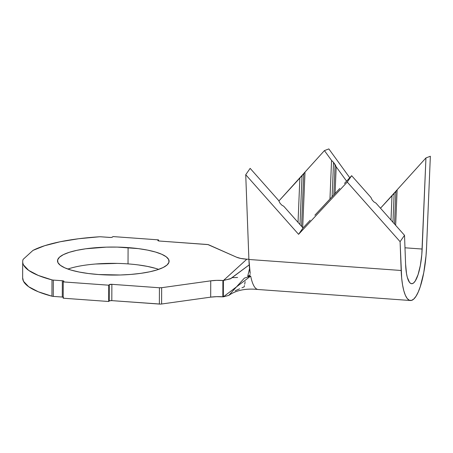 <?xml version="1.0" encoding="UTF-8"?>
<svg xmlns="http://www.w3.org/2000/svg" width="453" height="453" viewBox="0 0 453 453"><rect width="100%" height="100%" fill="white"/><g stroke="black" fill="none" stroke-linecap="round" stroke-linejoin="round"><path stroke-width="0.68" d="M158.663 269.371A55.798 14.015 0.2 0 0 128.029 263.901L128.086 247.598A55.798 14.015 -179.8 0 1 169.099 261.256A55.798 14.015 -179.8 0 1 98.522 274.529L88.312 273.51L79.06 272.015L71.121 270.096L64.807 267.836L60.357 265.311L57.939 262.621L57.65 259.875L59.502 257.174L63.42 254.62L69.252 252.315L76.784 250.345L85.713 248.788L106.37 247.134L117.304 247.095L138.295 248.612L147.548 250.107L155.487 252.027L161.8 254.292L166.251 256.811L168.669 259.501L168.958 262.247L167.106 264.948L163.188 267.502L157.355 269.807L149.824 271.777L140.894 273.335L130.906 274.422L120.238 274.994L98.522 274.529A55.798 14.015 -179.8 0 1 57.508 260.866A55.798 14.015 -179.8 0 1 128.086 247.598L128.029 263.901A55.798 14.015 0.2 0 0 67.888 269.054M250.209 273.47L248.901 259.478A48.426 12.378 94.1 0 0 250.209 273.47L250.209 273.487M247.734 276.16L249.552 268.629L247.734 276.16L250.679 276.092L244.365 278.136L228.799 295.39L223.352 296.84L222.836 296.806L222.893 280.503L223.408 280.537L223.352 296.84L250.679 276.092L247.734 276.16L249.654 275.311L250.152 274.473M425.945 157.938L397.128 189.813L395.65 225.311L397.128 189.813L395.86 191.534L394.512 224.02L395.86 191.534L394.15 193.42L392.955 222.264L394.15 193.42L380.492 208.21L392.004 195.481L390.984 220.045L392.004 195.481L425.945 157.938L430.35 156.251L426.562 247.349A48.426 12.378 -85.9 0 1 410.401 300.509A48.426 12.378 -85.9 0 1 401.171 270.486L248.901 259.478L245.73 174.716L250.152 168.357L278.691 200.549L279.943 203.091L278.691 200.549L250.152 168.357L245.73 174.716L248.901 259.478L401.171 270.486L400.09 241.664L347.241 182.055L298.578 234.326L245.73 174.716L298.578 234.326L303 227.972L310.203 220.232L303 227.972L298.578 234.326L347.241 182.055L351.664 175.696L370.905 197.395L372.151 199.937L370.905 197.395L351.664 175.696L347.241 182.055L400.09 241.664L404.518 235.311L405.594 264.127L406.5 273.567L407.309 277.338L409.529 282.395L410.871 283.516L412.304 283.646L413.782 282.78L415.271 280.945L418.068 274.62L420.339 265.469L421.794 254.654L425.945 157.938L422.156 249.042A31.585 8.075 -85.9 0 1 411.613 283.708A31.585 8.075 -85.9 0 1 405.594 264.127L404.518 235.311L400.09 241.664L401.669 278.131L402.558 284.954L403.804 290.735L405.367 295.299L407.207 298.493L409.257 300.214L411.454 300.413L413.725 299.082L416.007 296.268L418.221 292.049L420.293 286.568L423.776 272.542L426.007 255.956L426.562 247.349L430.35 156.251L425.945 157.938M404.982 247.797L422.156 249.042L404.982 247.797M375.979 203.12L404.518 235.311L375.979 203.12L373.844 201.845L372.151 199.937L373.844 201.845L375.979 203.12M346.59 181.149L336.177 166.795L335.067 193.527L336.177 166.795L335.078 164.501L333.816 194.875L335.078 164.501L333.538 162.378L332.111 196.704L333.538 162.378L331.556 160.424L324.427 150.6L305.005 172.089L302.695 227.627L305.005 172.089L303.736 173.805L301.556 226.336L303.736 173.805L302.032 175.696L299.999 224.58L302.032 175.696L278.895 200.968L299.88 177.752L298.029 222.361L299.88 177.752L324.427 150.6L328.838 148.912L349.761 177.746L328.838 148.912L324.427 150.6L331.556 160.424L329.948 199.026L331.556 160.424L333.538 162.378L336.177 166.795L346.59 181.149M344.461 183.431L351.664 175.696L344.461 183.431M314.875 215.215L339.79 188.454L314.875 215.215M283.765 206.274L303 227.972L283.765 206.274L281.63 204.999L279.943 203.091L281.63 204.999L283.765 206.274M246.834 259.195L240.741 258.437L236.653 257.236L207.978 244.597L159.399 241.03L157.865 240.577L158.482 239.864L158.482 240.894L158.482 239.864L113.007 236.579L112.078 237.27L110.679 237.468L100.855 236.794A2.95 0.742 0.2 0 0 99.303 236.789L78.624 238.742L60.13 241.766L44.671 245.713L32.961 250.407A103.59 26.019 -179.8 0 1 99.303 236.789A2.95 0.742 -179.8 0 1 100.855 236.794L109.858 237.446A2.106 0.527 -179.8 0 0 112.446 237.089L113.007 236.579L158.482 239.864L157.927 240.373A2.106 0.527 -179.8 0 0 157.848 240.515L157.848 240.52A2.106 0.527 -179.8 0 0 159.399 241.03L206.947 244.467A2.95 0.742 -179.8 0 1 208.731 244.818L236.653 257.236A16.002 4.02 -179.8 0 0 246.324 259.161L248.89 259.229L246.834 259.195L223.408 280.537L246.834 259.195M32.961 250.407L23.103 259.388C22.452 261.251 22.599 263.108 23.545 264.965L28.698 270.401L38.329 275.452L51.999 279.892A103.59 26.019 -179.8 0 1 22.707 261.641A103.59 26.019 -179.8 0 1 23.103 259.388L32.961 250.407M22.707 261.641L22.65 277.944A103.59 26.019 0.2 0 0 51.936 296.194L51.999 279.892A2.95 0.742 0.2 0 0 53.329 280.09L62.338 280.741L62.282 297.049L53.273 296.398L53.329 280.09L62.338 280.741L63.867 281.194L63.25 281.908L63.194 298.21L63.25 281.908L108.731 285.192L108.675 301.494L63.194 298.21L108.675 301.494L108.731 285.192L109.286 284.682L109.23 300.99L108.675 301.494L109.598 300.803L111.817 300.628L111.874 284.325L159.422 287.763L159.365 304.065L111.817 300.628L160.515 304.088L161.608 304.003L161.664 287.695L210.741 280.843L210.685 297.145L161.608 304.003L210.685 297.145L216.613 296.67L223.352 296.84L223.408 280.537L230.968 278.493L249.207 264.869L230.254 278.889L222.893 280.503L222.836 296.806A16.002 4.02 0.2 0 0 210.685 297.145L210.741 280.843L216.67 280.367L222.893 280.503A16.002 4.02 -179.8 0 0 210.741 280.843L161.664 287.695A2.95 0.742 -179.8 0 1 159.422 287.763L161.664 287.695L161.608 304.003A2.95 0.742 0.2 0 1 159.365 304.065L159.422 287.763L111.874 284.325L111.817 300.628A2.106 0.527 0.2 0 0 109.23 300.99L109.286 284.682L111.874 284.325A2.106 0.527 -179.8 0 0 109.286 284.682L108.731 285.192L63.25 281.908L63.811 281.398A2.106 0.527 -179.8 0 0 63.884 281.256L63.884 281.268A2.106 0.527 -179.8 0 0 62.338 280.741L62.282 297.049L63.55 297.298M22.65 277.802L23.488 281.268L28.641 286.704L38.273 291.76L51.936 296.194A2.95 0.742 0.2 0 0 53.273 296.398L62.282 297.049A2.106 0.527 0.2 0 1 63.199 297.185M138.239 264.914L147.491 266.415L155.43 268.329M95.645 264.008L117.248 263.403M53.273 296.398L53.329 280.09A2.95 0.742 -179.8 0 1 51.999 279.892L51.936 296.194A2.95 0.742 0.2 0 0 53.273 296.398M258.391 289.512A48.426 12.378 -85.9 0 1 250.679 276.092A48.426 12.378 94.1 0 0 258.131 289.507C243.051 287.865 233.991 291.692 228.799 295.39M235.118 290.803L239.66 288.81M241.93 287.848L244.201 286.828L244.439 285.56M244.682 284.241L245.158 281.653M237.599 277.479L232.463 277.649M258.131 289.507L410.401 300.509"/></g></svg>
